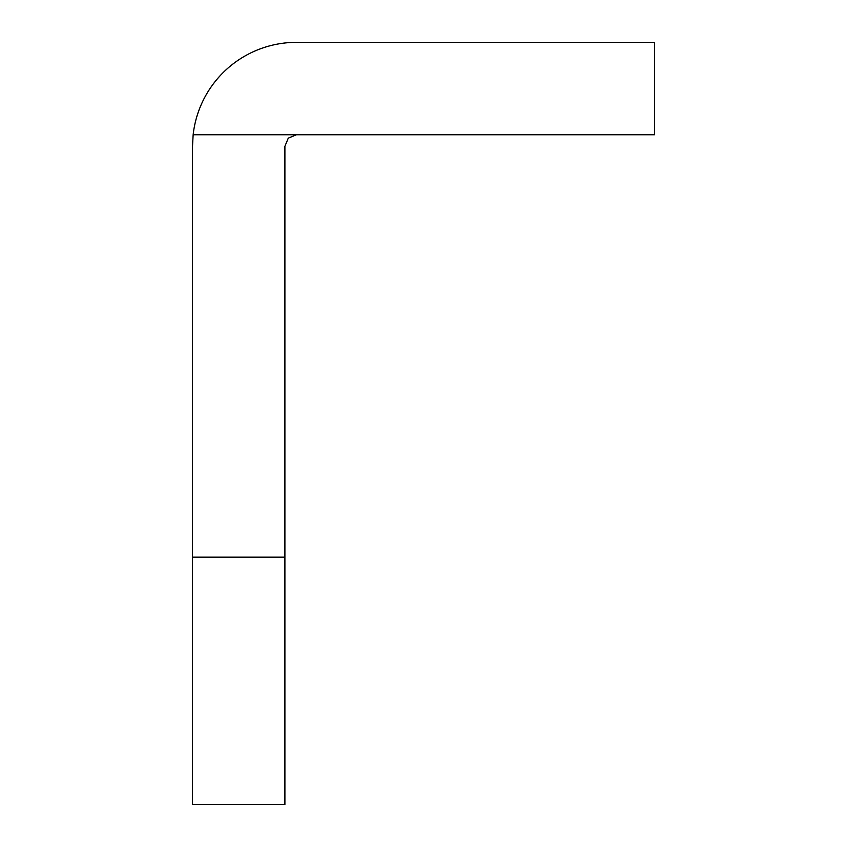 <?xml version="1.0" encoding="UTF-8"?>
<svg xmlns="http://www.w3.org/2000/svg" width="847" height="847" viewBox="0 0 847 847"><rect width="100%" height="100%" fill="white"/><g stroke="black" fill="none" stroke-linecap="round" stroke-linejoin="round"><path stroke-width="1.27" d="M192.502 557.114L192.502 146.298L193.148 134.747A103.948 103.948 0 0 1 296.45 42.35L654.498 42.35L654.498 134.747L296.45 134.747L288.287 138.135L284.899 146.298L284.899 557.114L192.502 557.114L192.502 804.65L284.899 804.65L284.899 557.114M296.45 134.747L193.148 134.747"/></g></svg>

